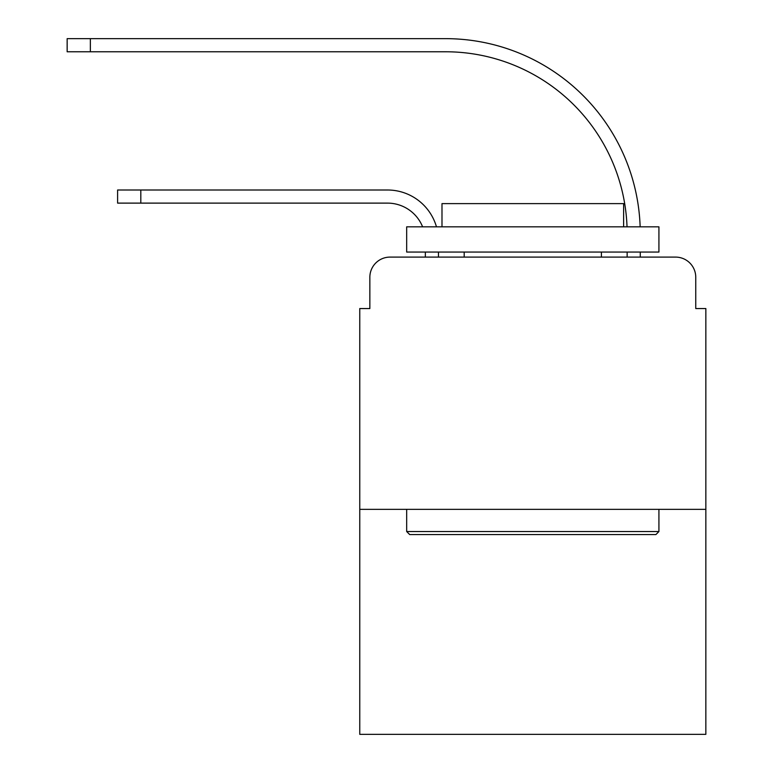 <?xml version="1.0" encoding="UTF-8"?>
<svg xmlns="http://www.w3.org/2000/svg" width="773" height="773" viewBox="0 0 773 773"><rect width="100%" height="100%" fill="white"/><g stroke="black" fill="none" stroke-linecap="round" stroke-linejoin="round"><path stroke-width="1.16" d="M369.852 277.275L369.852 308.553L369.852 277.275A20.175 20.175 0 0 1 390.027 257.1L425.343 257.1L425.343 252.056M705.846 509.349L359.764 509.349L359.764 734.35L705.846 734.35L705.846 308.553L695.758 308.553L695.758 277.275A20.175 20.175 0 0 0 675.573 257.1L390.027 257.1M359.764 509.349L359.764 308.553L369.852 308.553M438.465 257.1L438.465 252.056L438.465 257.1L438.465 252.056L438.465 257.1L438.465 252.056L438.465 257.1L438.465 252.056L438.465 257.1L438.465 252.056L438.465 257.1L438.465 252.056L438.465 257.1L438.465 252.056L438.465 257.1L438.465 252.056L438.465 257.1L438.465 252.056L438.465 257.1L438.465 252.056L438.465 257.1L454.099 257.1M611.501 257.1L627.145 257.1L627.145 252.056M640.266 257.1L640.266 252.056L640.266 257.1L640.266 252.056L640.266 257.1L640.266 252.056L640.266 257.1L640.266 252.056L640.266 257.1L640.266 252.056L640.266 257.1L640.266 252.056L640.266 257.1L640.266 252.056L640.266 257.1L640.266 252.056L640.266 257.1L640.266 252.056L640.266 257.1L640.266 252.056L640.266 257.1L675.573 257.1M695.758 308.553L695.758 277.275M387.505 203.115A37.838 37.838 0 0 1 422.609 226.827A37.838 37.838 0 0 0 387.505 203.115A37.838 37.838 0 0 1 422.609 226.827A37.838 37.838 0 0 0 387.505 203.115A37.838 37.838 0 0 1 422.609 226.827A37.838 37.838 0 0 0 387.505 203.115A37.838 37.838 0 0 1 422.609 226.827A37.838 37.838 0 0 0 387.505 203.115A37.838 37.838 0 0 1 422.609 226.827A37.838 37.838 0 0 0 387.505 203.115A37.838 37.838 0 0 1 422.609 226.827A37.838 37.838 0 0 0 387.505 203.115A37.838 37.838 0 0 1 422.609 226.827A37.838 37.838 0 0 0 387.505 203.115A37.838 37.838 0 0 1 422.609 226.827A37.838 37.838 0 0 0 387.505 203.115A37.838 37.838 0 0 1 422.609 226.827A37.838 37.838 0 0 0 387.505 203.115A37.838 37.838 0 0 1 422.609 226.827A37.838 37.838 0 0 0 387.505 203.115L117.602 203.115L117.602 190.003L140.812 190.003L140.812 203.115M445.528 51.772A181.616 181.616 0 0 1 627.029 226.827A181.616 181.616 0 0 0 445.528 51.772A181.616 181.616 0 0 1 627.029 226.827A181.616 181.616 0 0 0 445.528 51.772A181.616 181.616 0 0 1 627.029 226.827A181.616 181.616 0 0 0 445.528 51.772A181.616 181.616 0 0 1 627.029 226.827A181.616 181.616 0 0 0 445.528 51.772A181.616 181.616 0 0 1 627.029 226.827A181.616 181.616 0 0 0 445.528 51.772A181.616 181.616 0 0 1 627.029 226.827A181.616 181.616 0 0 0 445.528 51.772A181.616 181.616 0 0 1 627.029 226.827A181.616 181.616 0 0 0 445.528 51.772A181.616 181.616 0 0 1 627.029 226.827A181.616 181.616 0 0 0 445.528 51.772A181.616 181.616 0 0 1 627.029 226.827A181.616 181.616 0 0 0 445.528 51.772A181.616 181.616 0 0 1 627.029 226.827A181.616 181.616 0 0 0 445.528 51.772L67.154 51.772L67.154 38.65L90.364 38.65L90.364 51.772M655.9 534.568L409.709 534.568L406.675 531.544L658.925 531.544L655.9 534.568M406.675 226.827L658.925 226.827L658.925 252.056L406.675 252.056L406.675 226.827M623.618 226.827L623.618 203.618L441.992 203.618L441.992 226.827M406.675 509.349L406.675 531.544M658.925 509.349L658.925 531.544M464.196 252.056L464.196 257.1M601.413 252.056L601.413 257.1M436.465 226.827A50.95 50.95 0 0 0 387.505 190.003L140.812 190.003M640.15 226.827A194.738 194.738 0 0 0 445.528 38.65L90.364 38.65"/></g></svg>
